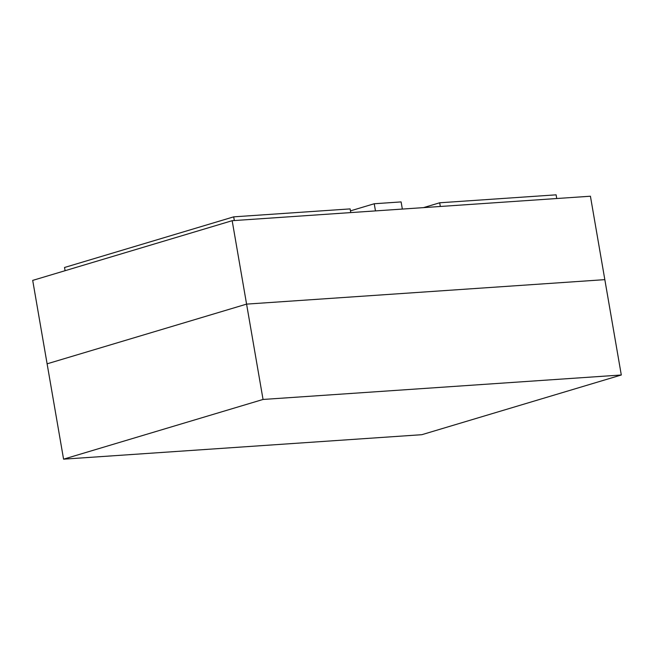 <?xml version="1.0" encoding="UTF-8"?>
<svg xmlns="http://www.w3.org/2000/svg" width="654" height="654" viewBox="0 0 654 654"><rect width="100%" height="100%" fill="white"/><g stroke="black" fill="none" stroke-linecap="round" stroke-linejoin="round"><path stroke-width="0.98" d="M401.106 201.914L402.341 209.067L401.106 201.914L374.235 203.754L375.47 210.907L402.341 209.067L375.47 210.907L374.235 203.754L401.106 201.914M350.462 210.866L374.235 203.754L350.462 210.866M556.113 194.835L556.75 198.522L556.113 194.835L439.684 202.789L440.322 206.476L439.684 202.789L556.113 194.835M423.53 207.62L439.684 202.789L423.53 207.62M65.089 270.699L64.533 267.486L233.691 216.85L234.328 220.545L233.691 216.85L350.119 208.904L350.757 212.591L350.119 208.904L233.691 216.85L64.533 267.486L65.089 270.699M246.583 304.118L47.113 363.82L63.577 459.165L263.047 399.455L246.583 304.118L263.047 399.455L63.577 459.165L32.7 280.394L232.17 220.692L590.423 196.225L604.827 279.65L246.583 304.118L604.827 279.65L621.3 374.995L263.047 399.455L621.3 374.995L590.423 196.225L232.17 220.692L246.583 304.118L232.17 220.692L32.7 280.394L47.113 363.82L246.583 304.118L604.827 279.65L246.583 304.118L47.113 363.82L246.583 304.118M421.83 434.697L63.577 459.165L421.83 434.697L621.3 374.995L421.83 434.697"/></g></svg>
